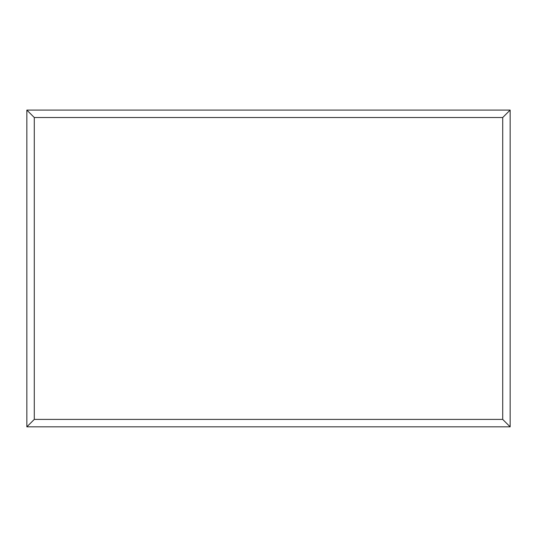<?xml version="1.0" encoding="UTF-8"?>
<svg xmlns="http://www.w3.org/2000/svg" width="537" height="537" viewBox="0 0 537 537"><rect width="100%" height="100%" fill="white"/><g stroke="black" fill="none" stroke-linecap="round" stroke-linejoin="round"><path stroke-width="0.81" d="M510.15 426.834L26.85 426.834L26.85 110.092L510.15 110.092L510.15 426.834L502.713 419.404L502.713 117.522L510.15 110.092M26.85 426.834L34.287 419.404L502.713 419.404M502.713 117.522L34.287 117.522L26.85 110.092M406.737 426.834L130.323 426.834M34.287 117.522L34.287 419.404"/></g></svg>
